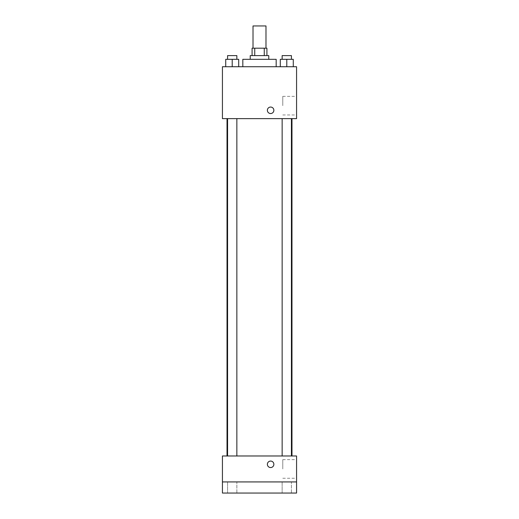 <?xml version="1.0" encoding="UTF-8"?>
<svg xmlns="http://www.w3.org/2000/svg" width="519" height="519" viewBox="0 0 519 519"><rect width="100%" height="100%" fill="white"/><g stroke="black" fill="none" stroke-linecap="round" stroke-linejoin="round"><path stroke-width="0.39" stroke-dasharray="2.6 1.95" d="M253.013 25.95L265.988 25.95M259.5 48.196L253.013 48.196L259.5 48.196M264.255 55.604L264.255 48.196L266.915 48.196L266.915 55.604L254.745 55.604L266.915 55.604M264.255 48.196L252.085 48.196L252.085 55.604L254.745 55.604L252.085 55.604M268.771 55.604L250.229 55.604M250.229 59.315L268.771 59.315L250.229 59.315M254.745 55.604L254.745 48.196M242.821 59.315L276.179 59.315M259.5 66.73L242.821 66.73L259.5 66.73M225.726 66.73L238.701 66.73L225.726 66.73L238.701 66.73L225.726 66.73L238.701 66.73L232.214 66.73L232.214 59.315L225.726 59.315L236.852 59.315L225.726 59.315L225.726 66.73L232.214 66.73L225.726 66.73L225.726 59.315L225.726 66.73L238.701 66.73L232.214 66.73L232.214 59.315L238.701 59.315L227.582 59.315L238.701 59.315L238.701 66.73L238.701 59.315M280.299 66.73L293.274 66.73L280.299 66.73L293.274 66.73L280.299 66.73L293.274 66.73L286.786 66.73L286.786 59.315L280.299 59.315L291.418 59.315L280.299 59.315L280.299 66.73L286.786 66.73L280.299 66.73L280.299 59.315L280.299 66.73L293.274 66.73L286.786 66.73L286.786 59.315L293.274 59.315L282.148 59.315L293.274 59.315L293.274 66.73L293.274 59.315M296.57 66.73L222.43 66.73L222.43 118.63L296.57 118.63L296.57 66.73M222.43 110.294L222.43 113.538L222.43 110.294M259.5 118.63L227.024 118.63L259.5 118.63M286.786 118.63L282.148 118.63L286.786 118.63M232.214 118.63L236.852 118.63L232.214 118.63M296.57 105.655L296.57 96.359L296.57 105.655M270.62 107.05A3.244 3.244 0 0 0 267.81 111.916A3.244 3.244 0 0 0 273.429 111.916A3.244 3.244 0 0 0 270.62 107.05A3.244 3.244 0 0 0 267.81 111.916A3.244 3.244 0 0 0 273.429 111.916A3.244 3.244 0 0 0 270.62 107.05M270.62 113.538A3.244 3.244 0 0 1 267.81 108.672A3.244 3.244 0 0 1 273.429 108.672A3.244 3.244 0 0 1 270.62 113.538M282.784 105.655L282.784 96.359L282.784 105.655M259.5 455.98L227.024 455.98L259.5 455.98M286.786 455.98L282.148 455.98L286.786 455.98M232.214 455.98L236.852 455.98L232.214 455.98M296.57 455.98L222.43 455.98L222.43 481.93L296.57 481.93L296.57 455.98M296.57 481.93L296.57 493.05L222.43 493.05L222.43 481.93L296.57 481.93L222.43 481.93M222.43 464.31L222.43 467.554L222.43 464.31M296.57 468.955L296.57 459.659L296.57 468.955M270.62 461.067A3.244 3.244 0 0 0 267.81 465.932A3.244 3.244 0 0 0 273.429 465.932A3.244 3.244 0 0 0 270.62 461.067A3.244 3.244 0 0 0 267.81 465.932A3.244 3.244 0 0 0 273.429 465.932A3.244 3.244 0 0 0 270.62 461.067M270.62 467.554A3.244 3.244 0 0 1 267.81 462.689A3.244 3.244 0 0 1 273.429 462.689A3.244 3.244 0 0 1 270.62 467.554M282.784 468.955L282.784 459.659L282.784 468.955M236.852 481.93L227.582 481.93L236.852 481.93L227.582 481.93L236.852 481.93L236.852 493.05L227.582 493.05L236.852 493.05L227.582 493.05L236.852 493.05L236.852 481.93M291.418 481.93L282.148 481.93L291.418 481.93L282.148 481.93L291.418 481.93L291.418 493.05L282.148 493.05L291.418 493.05L282.148 493.05L291.418 493.05L291.418 481.93M282.148 59.315L282.148 55.604L291.418 55.604L282.148 55.604L291.418 55.604L291.418 59.315M286.786 66.73L286.786 59.315M227.582 59.315L227.582 55.604L236.852 55.604L227.582 55.604L236.852 55.604L236.852 59.315M232.214 66.73L232.214 59.315M282.784 114.952L296.57 114.952M282.784 96.359L296.57 96.359M236.852 455.98L236.852 118.63M227.582 455.98L227.582 118.63M291.418 455.98L291.418 118.63M282.148 455.98L282.148 118.63M282.784 478.252L296.57 478.252M282.784 459.659L296.57 459.659M227.582 481.93L227.582 493.05L227.582 481.93M282.148 481.93L282.148 493.05L282.148 481.93"/><path stroke-width="0.78" d="M265.988 48.196L265.988 25.95L253.013 25.95L253.013 48.196M254.745 55.604L254.745 48.196L252.085 48.196L252.085 55.604M254.745 48.196L266.915 48.196L266.915 55.604M264.255 55.604L264.255 48.196M250.229 59.315L250.229 55.604L268.771 55.604L268.771 59.315M276.179 66.73L276.179 59.315L242.821 59.315L242.821 66.73M222.43 66.73L296.57 66.73L296.57 118.63L222.43 118.63L222.43 66.73M270.62 113.538A3.244 3.244 0 0 1 267.81 108.672A3.244 3.244 0 0 1 273.429 108.672A3.244 3.244 0 0 1 270.62 113.538M222.43 455.98L296.57 455.98L296.57 493.05L222.43 493.05L222.43 455.98M270.62 467.554A3.244 3.244 0 0 1 267.81 462.689A3.244 3.244 0 0 1 273.429 462.689A3.244 3.244 0 0 1 270.62 467.554M222.43 481.93L296.57 481.93M280.299 66.73L280.299 59.315L293.274 59.315L293.274 66.73L293.274 59.315M286.786 66.73L286.786 59.315M291.418 59.315L291.418 55.604L282.148 55.604L282.148 59.315M225.726 66.73L225.726 59.315L238.701 59.315L238.701 66.73L238.701 59.315M232.214 66.73L232.214 59.315M236.852 59.315L236.852 55.604L227.582 55.604L227.582 59.315M291.976 455.98L291.976 118.63M227.024 455.98L227.024 118.63M282.148 118.63L282.148 455.98M291.418 118.63L291.418 455.98M236.852 455.98L236.852 118.63M227.582 455.98L227.582 118.63"/></g></svg>

